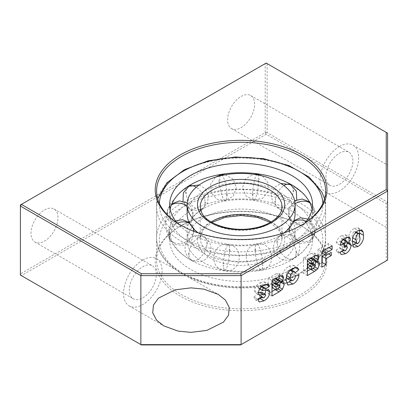 <?xml version="1.0" encoding="UTF-8"?>
<svg xmlns="http://www.w3.org/2000/svg" width="408" height="408" viewBox="0 0 408 408"><rect width="100%" height="100%" fill="white"/><g stroke="black" fill="none" stroke-linecap="round" stroke-linejoin="round"><path stroke-width="0.31" stroke-dasharray="2.04 1.53" d="M198.176 232.861A53.973 31.161 0 0 0 204 236.599A53.973 31.161 0 0 0 256.499 243.841A53.973 31.161 0 0 0 278.215 236.599A53.973 31.161 0 0 0 284.034 232.861M295.081 213.971A53.973 31.161 0 0 0 292.837 205.081A53.973 31.161 0 0 0 225.711 184.105A53.973 31.161 0 0 0 187.129 213.971M288.793 214.465L288.757 212.859L288.793 214.465M289.42 227.863L289.466 230.403L289.267 229.296M277.21 240.776L277.21 243.469L276.838 242.27L277.21 240.776A13.087 7.757 58.6 0 1 279.827 236.105A13.087 7.757 58.6 0 1 286.64 236.594A13.087 7.757 -121.4 0 1 296.065 251.083L296.065 253.771C296.687 252.593 296.687 251.695 296.065 251.083M255.286 248.559L255.683 249.778L255.286 251.251L254.832 249.925L255.286 248.559A13.087 3.05 80.3 0 1 256.775 244.188A13.087 3.05 80.3 0 1 258.988 246.401A13.087 3.05 -99.7 0 1 262.691 262.925C261.977 264.017 261.977 264.909 262.691 265.613C263.476 264.654 263.476 263.757 262.691 262.925M229.561 248.967L230.015 250.318L229.561 251.66L229.153 250.196L229.561 248.967A13.087 2.479 97.8 0 0 228.332 244.637A13.087 2.479 97.8 0 0 226.547 246.916A13.087 2.479 -82.2 0 0 223.533 263.543C222.748 264.404 222.748 265.302 223.533 266.235C224.267 265.511 224.267 264.614 223.533 263.543M206.927 241.893L207.32 243.372L206.927 244.586L206.927 241.893A13.087 7.344 118.7 0 0 204.281 237.201A13.087 7.344 118.7 0 0 198.007 237.997A13.087 7.344 -61.3 0 0 189.083 252.776C188.435 253.414 188.435 254.311 189.083 255.469L189.083 252.776M193.453 229.235L193.453 231.928L193.453 229.235A13.087 10.241 152.7 0 0 192.642 226.721A13.087 10.241 152.7 0 0 189.74 223.548M314.716 231.193L314.716 233.881L314.716 231.193A13.087 10.394 -157.5 0 0 306.372 221.33M168.57 236.201L168.57 233.509L168.57 236.201A13.087 10.241 -27.3 0 0 169.381 238.711A13.087 10.241 -27.3 0 0 181.014 243.403A13.087 10.241 152.7 0 0 193.453 231.928M309.366 201.848L312.829 206.071C321.259 220.743 296.575 233.427 289.568 218.061A13.087 10.241 -27.3 0 0 301.196 222.753A13.087 10.241 152.7 0 0 313.64 211.273L313.64 208.585A13.087 10.241 152.7 0 0 312.829 206.071A13.087 10.241 152.7 0 0 309.891 202.873M192.749 217.071L192.749 214.384L192.749 217.071A13.087 10.394 -157.5 0 1 192.214 218.989A13.087 10.394 -157.5 0 1 180.122 224.67A13.087 10.394 22.5 0 1 167.494 213.593L167.494 210.9A13.087 10.394 22.5 0 1 168.03 208.988A13.087 10.394 22.5 0 1 171.391 205.01M205 204.005L205.372 202.511L205 201.312L205 204.005A13.087 7.757 -121.4 0 1 202.383 208.682A13.087 7.757 -121.4 0 1 195.57 208.192A13.087 7.757 58.6 0 1 186.145 193.703L186.145 191.01A13.087 7.757 58.6 0 1 188.756 186.339M226.924 196.228L227.378 194.861L226.924 193.535L226.527 195.009L226.924 196.228A13.087 3.05 -99.7 0 1 225.435 200.593A13.087 3.05 -99.7 0 1 223.222 198.38A13.087 3.05 80.3 0 1 219.519 181.861C220.233 180.769 220.233 179.872 219.519 179.168A13.087 3.05 80.3 0 1 221.003 174.803M252.649 195.82L253.062 194.585L252.649 193.127L252.195 194.468L252.649 195.82A13.087 2.479 -82.2 0 0 253.878 200.144A13.087 2.479 -82.2 0 0 255.663 197.865A13.087 2.479 97.8 0 0 258.677 181.239C259.462 180.382 259.462 179.484 258.677 178.546A13.087 2.479 97.8 0 0 257.448 174.221M275.283 202.893L275.283 200.201L274.895 201.409L275.283 202.893A13.087 7.344 -61.3 0 0 277.93 207.585A13.087 7.344 -61.3 0 0 284.208 206.785A13.087 7.344 118.7 0 0 293.128 192.005C293.775 191.367 293.775 190.47 293.128 189.312A13.087 7.344 118.7 0 0 290.481 184.62M189.373 239.7A53.973 31.161 180 0 1 187.129 230.811A53.973 31.161 180 0 1 204 208.182A53.973 31.161 180 0 1 278.215 208.182A53.973 31.161 180 0 1 292.837 221.921A53.973 31.161 180 0 1 295.081 230.811A53.973 31.161 180 0 1 248.885 261.65A53.973 31.161 180 0 1 189.373 239.7M292.837 231.311A53.973 31.161 180 0 1 295.081 240.2A53.973 31.161 180 0 1 248.885 271.034A53.973 31.161 180 0 1 189.373 249.089A53.973 31.161 180 0 1 187.129 240.2A53.973 31.161 180 0 1 233.325 209.36A53.973 31.161 180 0 1 292.837 231.311M309.56 219.05A71.42 41.233 0 0 0 230.811 190.006A71.42 41.233 0 0 0 169.687 230.811A71.42 41.233 0 0 0 172.65 242.571A71.42 41.233 0 0 0 192.005 260.753A71.42 41.233 0 0 0 290.21 260.753A71.42 41.233 0 0 0 312.528 230.811A71.42 41.233 0 0 0 309.56 219.05M172.65 251.96A71.42 41.233 180 0 1 169.687 240.2A71.42 41.233 180 0 1 230.811 199.395A71.42 41.233 180 0 1 309.56 228.434A71.42 41.233 180 0 1 312.528 240.2A71.42 41.233 180 0 1 251.399 281A71.42 41.233 180 0 1 172.65 251.96M312.064 209.279A71.42 41.233 180 0 1 312.528 213.971A71.42 41.233 180 0 1 261.477 253.496A71.42 41.233 180 0 1 172.65 225.736A71.42 41.233 180 0 1 169.687 213.971A71.42 41.233 180 0 1 170.151 209.279M177.128 222.911A71.42 41.233 0 0 0 261.477 244.106A71.42 41.233 0 0 0 305.087 222.911M313.64 211.273L313.64 208.585M167.494 213.593L167.494 210.9M186.145 193.703L186.145 193.703C185.523 193.091 185.523 192.194 186.145 191.01M219.519 181.861C218.734 181.024 218.734 180.132 219.519 179.168M258.677 181.239C257.943 180.173 257.943 179.275 258.677 178.546M293.128 192.005L293.128 189.312M301.339 225.257A84.507 48.787 180 0 1 300.859 225.537A84.507 48.787 180 0 1 181.351 225.537A84.507 48.787 180 0 1 300.859 225.537A84.507 48.787 180 0 1 325.61 260.039A84.507 48.787 180 0 1 273.447 305.113A84.507 48.787 180 0 1 181.351 294.535A84.507 48.787 180 0 1 156.601 260.039A84.507 48.787 180 0 1 181.351 225.537L180.387 224.981L181.351 225.537A84.507 48.787 180 0 1 180.871 225.257M300.859 225.537L301.823 226.093A85.869 49.577 180 0 1 301.823 296.208A85.869 49.577 180 0 1 180.387 296.203A85.869 49.577 180 0 1 180.387 226.093A85.869 49.577 180 0 1 301.823 226.093L300.859 225.537L301.823 224.981M142.8 260.039A27.26 15.739 -60 0 1 156.432 258.687A27.26 15.739 -60 0 1 160.609 280.531A27.26 15.739 -60 0 1 142.8 304.552A27.26 15.739 -60 0 1 129.168 305.903A27.26 15.739 -60 0 1 124.991 284.06A27.26 15.739 -60 0 1 142.8 260.039M339.41 184.36A19.084 11.016 120 0 0 351.875 167.545A19.084 11.016 120 0 0 348.952 152.255A19.084 11.016 120 0 0 339.41 153.199A19.084 11.016 120 0 0 326.946 170.019A19.084 11.016 120 0 0 329.868 185.309A19.084 11.016 120 0 0 339.41 184.36M241.108 96.446A19.084 11.016 -60 0 1 250.645 95.503A19.084 11.016 -60 0 1 253.572 110.792A19.084 11.016 -60 0 1 241.108 127.607A19.084 11.016 -60 0 1 231.566 128.551A19.084 11.016 -60 0 1 228.638 113.261A19.084 11.016 -60 0 1 241.108 96.446M142.8 297.876A19.084 11.016 120 0 0 155.264 281.061A19.084 11.016 120 0 0 152.342 265.771A19.084 11.016 120 0 0 142.8 266.715A19.084 11.016 120 0 0 130.336 283.529A19.084 11.016 120 0 0 133.258 298.819A19.084 11.016 120 0 0 142.8 297.876M44.492 209.957A19.084 11.016 -60 0 1 54.035 209.013A19.084 11.016 -60 0 1 56.962 224.303A19.084 11.016 -60 0 1 44.492 241.118A19.084 11.016 -60 0 1 34.955 242.061A19.084 11.016 -60 0 1 32.028 226.772A19.084 11.016 -60 0 1 44.492 209.957M339.41 146.523A27.26 15.739 -60 0 1 353.042 145.171A27.26 15.739 -60 0 1 357.219 167.02A27.26 15.739 -60 0 1 339.41 191.041A27.26 15.739 -60 0 1 325.783 192.387A27.26 15.739 -60 0 1 321.601 170.544A27.26 15.739 -60 0 1 339.41 146.523M266.164 63.062L20.4 204.949L20.4 273.947L265.2 132.615L265.2 63.617L267.128 63.617L266.164 63.062M387.6 133.171L267.128 63.617L267.128 132.615L387.6 202.169L387.6 133.171M386.238 203.607L387.6 202.169L387.6 260.039L386.238 260.824L386.238 203.607L266.164 134.283L21.364 275.619L141.438 344.939M240.541 344.939L386.238 260.824M353.455 246.728L349.6 244.504L348.565 239.552L352.42 241.781M348.565 239.552C348.279 234.835 350.161 231.132 354.2 228.454L358.056 230.678M354.2 228.454L357.984 227.751L359.611 229.939M359.616 234.518L355.883 243.091M352.721 244.999L350.197 245.009L349.6 244.504M321.912 267.158L318.056 264.935L318.056 249.523L321.912 251.746M318.056 249.523L328.282 243.617L332.137 245.846M329.016 247.646L328.282 247.222L322.218 250.726L322.952 251.149M322.218 253.128L327.415 250.124L331.27 252.348M328.496 253.949L327.415 253.327L324.987 254.725M321.912 262.711L318.056 264.935M292.74 280.597L288.884 278.373C290.425 277.338 291.312 275.828 291.536 273.839L295.392 276.068M291.536 273.839L295.178 273.003L299.028 275.227M295.178 273.003L290.782 280.73M286.411 283.035L284.106 282.82L282.173 277.909L286.028 280.133M282.173 277.909C282.305 272.789 284.549 268.872 288.905 266.154L292.76 268.377M288.905 266.154L293.469 265.302L294.969 267.388M291.822 270.152L291.363 270.54L295.219 272.763M286.712 275.696L286.334 275.482L286.396 276.818M287.145 278.628L288.884 278.373M257.851 299.676L255.357 299.773L253.919 296.84L257.774 299.064M253.919 296.84L258.08 294.158L261.936 296.381M263.93 285.024L260.075 282.8C256.974 284.305 255.097 286.875 254.439 290.516L258.295 292.74L255.607 292.791L259.055 294.78M260.075 282.8L264.399 281.826L265.577 284.208M262.074 286.406L261.375 286.85L265.231 289.078M263.798 290.338L259.942 288.109L265.032 287.512L266.047 289.685M264.843 294.046L261.803 297.473M271.988 295.984L268.132 293.755L268.132 278.343L271.988 280.571M268.132 278.343L275.788 273.926L279.643 276.155M275.788 273.926L278.863 273.375L279.75 275.364L280.418 275.752M279.424 281.041L277.506 279.934L279.546 279.929L280.418 281.612M279.684 285.294L278.644 286.957L279.674 287.548M271.988 291.531L268.132 293.755M307.351 275.568L303.496 273.34L303.496 257.927L307.351 260.156M303.496 257.927L311.146 253.511L315.002 255.739M311.146 253.511L314.221 252.96L315.109 254.949L315.782 255.337M314.787 260.62L312.87 259.519L314.91 259.514L315.777 261.197M315.042 264.879L314.002 266.541L315.037 267.133M307.351 271.116L303.496 273.34M341.139 242.235L339.895 241.516L336.258 242.984L340.114 245.208M336.258 242.984C337.054 239.618 338.803 237.221 341.496 235.788L345.352 238.017M341.496 235.788L345.632 234.814L346.484 236.696L347.203 237.114M346.484 236.696L346.418 237.451M345.214 240.113L344.653 240.842L346.601 241.97M346.55 246.08L343.286 250.43M340.282 252.2L337.452 252.333L336.085 250.221L339.94 252.445M336.085 250.221L339.721 247.62L343.577 249.849M20.4 275.063L20.4 273.947L21.364 275.619L20.4 275.063M265.2 132.615L267.128 132.615L266.164 134.283L265.2 132.615M352.451 240.49L352.206 237.497C351.844 235.304 352.466 233.315 354.073 231.53L355.21 231.387L356.016 235.411C356.373 237.584 355.735 239.552 354.098 241.327L353.037 241.449M359.346 230.036L359.28 229.75M327.415 250.124L327.415 253.327M322.218 250.726L322.218 251.573M328.282 243.617L328.282 247.222M291.363 270.54L290.965 269.719L289.017 269.688L286.895 272.192L286.334 275.482M294.821 271.947L290.919 269.632M288.048 272.855L286.895 272.192M260.977 296.999L258.555 295.555L258.08 294.158M259.942 288.109L258.56 288.344L258.254 287.859L259.559 288.92L258.468 288.298M261.375 286.85L260.824 285.687L259.559 285.901L258.254 287.859L259.707 288.696M254.439 290.516L255.372 292.669L259.228 294.892M261.013 296.978L258.555 295.555L260.217 295.525L261.895 292.975L261.518 292.123M259.559 285.901L261.288 286.895M272.294 281.75L273.977 280.775L275.589 278.516L275.303 277.817L274.003 278.159L272.294 279.143L272.294 280.393M272.294 287.752L274.37 286.554L276.282 283.902L275.951 283.142L274.926 283.264M275.237 289.655L278.644 286.957M277.506 279.934L278.032 279.393M279.689 276.129L279.75 275.364M277.083 288.374L278.001 288.91M307.658 261.334L309.335 260.36L310.947 258.101L310.666 257.402L309.361 257.744L307.658 258.728L307.658 259.978M307.658 267.337L309.728 266.138L311.641 263.486L311.314 262.726L310.284 262.849M310.595 269.239L314.002 266.541M312.87 259.519L313.395 258.978M315.047 255.714L315.109 254.949M312.441 267.959L313.364 268.495M339.721 247.62L340.323 248.722L341.685 248.487L343.536 245.29L343.072 244.071L341.675 244.295L340.415 245.249L340.609 241.868L342.842 239.21L342.582 238.593L341.496 238.792L339.895 241.516M344.653 240.842L346.29 240.868L347.121 242.265M343.057 239.695L341.496 238.792M345.811 240.705L349.666 242.928M341.685 248.487L345.54 250.716M352.206 237.497L352.777 237.828M355.674 232.453L354.073 231.53M354.098 241.327L357.954 243.55M289.017 269.688L290.124 270.325M260.217 295.525L264.073 297.753M265.751 295.198L261.895 292.975M273.375 279.771L272.294 279.143M308.739 259.355L307.658 258.728M346.698 241.439L342.842 239.21M343.536 245.29L347.392 247.518M273.977 280.775L277.833 283.004M275.084 278.786L274.003 278.159M274.37 286.554L278.225 288.782M309.335 260.36L313.191 262.589M310.442 258.371L309.361 257.744M309.728 266.138L313.584 268.367M344.959 243.846L341.103 241.623M341.675 244.295L344.362 245.846M275.589 278.516L279.444 280.745M276.282 283.902L280.138 286.13M310.947 258.101L314.803 260.329M311.641 263.486L315.496 265.71M344.464 244.091L340.609 241.868M340.415 245.249L344.27 247.477M289.466 227.71A13.087 10.394 22.5 0 1 289.996 225.797A13.087 10.394 22.5 0 1 293.332 221.84M289.466 230.403A13.087 10.394 22.5 0 0 302.088 241.48A13.087 10.394 -157.5 0 0 314.18 235.799A13.087 10.394 -157.5 0 0 314.716 233.881M277.21 243.469A13.087 7.757 58.6 0 0 286.64 257.958A13.087 7.757 -121.4 0 0 293.454 258.448A13.087 7.757 -121.4 0 0 296.065 253.771M255.286 251.251A13.087 3.05 80.3 0 0 258.988 267.77A13.087 3.05 -99.7 0 0 261.207 269.984A13.087 3.05 -99.7 0 0 262.691 265.613M229.561 251.66A13.087 2.479 97.8 0 1 226.547 268.285A13.087 2.479 -82.2 0 1 224.762 270.565A13.087 2.479 -82.2 0 1 223.533 266.235M206.927 244.586A13.087 7.344 118.7 0 1 198.007 259.366A13.087 7.344 -61.3 0 1 191.729 260.161A13.087 7.344 -61.3 0 1 189.083 255.469M168.57 233.509A13.087 10.241 -27.3 0 1 177.414 223.105M288.757 212.859A13.087 10.241 -27.3 0 1 295.06 203.801M294.663 200.731L288.645 208.376L289.568 218.061A13.087 10.241 -27.3 0 1 288.757 215.552M192.749 214.384A13.087 10.394 -157.5 0 0 187.129 206.035M205 201.312A13.087 7.757 -121.4 0 0 196.268 187.236M226.924 193.535A13.087 3.05 -99.7 0 0 223.222 177.016A13.087 3.05 80.3 0 0 222.166 175.404M252.649 193.127A13.087 2.479 -82.2 0 1 255.663 176.501A13.087 2.479 97.8 0 1 256.612 174.736M275.283 200.201A13.087 7.344 -61.3 0 1 283.912 185.604M270.346 222.391L280.485 232.04L281.994 237.971L281.994 206.81A40.892 23.608 180 0 1 252.771 229.439A40.892 23.608 180 0 1 201.914 213.547A40.892 23.608 180 0 1 200.216 206.81L200.216 237.971A40.892 23.608 0 0 0 201.914 244.708A40.892 23.608 0 0 0 252.771 260.6A40.892 23.608 0 0 0 281.994 237.971A40.892 23.608 0 0 0 280.296 231.239A40.892 23.608 0 0 0 271.121 221.942M199.303 247.381A43.615 25.184 0 0 0 253.546 264.333A43.615 25.184 0 0 0 282.907 233.014A43.615 25.184 0 0 0 228.664 216.061A43.615 25.184 0 0 0 199.303 247.381M211.089 221.942A40.892 23.608 0 0 0 200.216 237.971L203.102 229.816L211.864 222.391M319.49 226.731A81.778 47.216 180 0 1 264.435 285.452A81.778 47.216 180 0 1 162.726 253.664A81.778 47.216 180 0 1 217.78 194.942A81.778 47.216 180 0 1 319.49 226.731M322.101 224.053A84.507 48.787 180 0 1 325.61 237.971A84.507 48.787 180 0 1 265.21 284.733A84.507 48.787 180 0 1 160.109 251.889A84.507 48.787 180 0 1 156.601 237.971A84.507 48.787 180 0 1 217 191.209A84.507 48.787 180 0 1 322.101 224.053M265.21 253.572A84.507 48.787 0 0 0 325.61 206.81A84.507 48.787 0 0 0 322.101 192.897A84.507 48.787 0 0 0 217 160.048A84.507 48.787 0 0 0 156.601 206.81A84.507 48.787 0 0 0 160.109 220.728A84.507 48.787 0 0 0 265.21 253.572M159.355 203.388A81.778 47.216 0 0 0 162.726 218.056A81.778 47.216 0 0 0 253.919 251.216A81.778 47.216 0 0 0 322.861 203.388M356.016 235.411L359.871 237.635M204 208.182L196.126 213.812C192.678 217.556 191.128 220.417 191.485 222.391L192.545 226.338C193.372 227.99 195.641 231.831 204 236.599M278.215 236.599C281.77 234.824 287.089 230.887 289.461 226.726C290.119 225.792 290.542 224.344 290.725 222.391L289.67 218.443C288.757 216.51 286.839 214.333 283.907 211.91L278.215 208.182M293.826 220.651L289.996 225.797L289.308 227.99M289.007 231.071L292.118 239.266L299.686 243.658L308.315 242.306L314.18 235.799L314.349 226.226L307.953 219.101M279.827 236.105C274.14 240.169 272.371 245.534 274.518 252.195C278.934 260.069 285.243 262.155 293.454 258.448C300.905 254.296 301.874 242.678 295.173 237.354C290.307 233.626 285.192 233.208 279.827 236.105M256.775 244.188C239.991 246.238 244.739 273.671 261.207 269.984C277.991 267.959 273.227 240.48 256.775 244.188M228.332 244.637C211.752 241.495 207.917 269.081 224.762 270.565C241.332 273.722 245.172 246.101 228.332 244.637M204.281 237.201C197.681 234.238 192.046 235.523 187.369 241.062C183.141 248.732 184.595 255.097 191.729 260.161C199.114 263.313 205.051 261.538 209.549 254.842C212.588 247.518 210.834 241.633 204.281 237.201M193.423 228.577L192.642 226.721L189.195 222.508M175.481 220.861L168.631 228.485L169.381 238.711L175.879 244.754L184.727 245.264L191.877 240.006L194.029 231.387M187.201 202.985L191.26 207.116L193.162 212.935L192.214 218.989C186.527 234.886 160.839 224.298 168.03 208.988L171.88 203.821M199.211 184.941L205.479 188.96L208.539 195.769L207.381 203.143L202.383 208.682L196.753 210.538L190.883 209.727L185.966 206.397L183.024 201.231M225.333 174.782L233.172 179.199L236.303 187.644L233.238 196.115L225.435 200.593L216.995 199.206L211.196 192.851L210.594 184.268L215.455 177.169M262.359 175.94L267.964 182.723L268.005 191.525L262.466 198.359L253.878 200.144L245.866 195.855L242.582 187.349L245.652 178.76L253.572 174.267M296.769 199.752L289.211 208.192L277.93 207.585L272.58 202.108L271.213 194.565L274.309 187.542L280.796 183.467M295.081 240.2L295.081 230.811M169.687 240.2L169.687 230.811M169.687 213.971L169.687 204.587M324.533 198.803L325.61 206.81L325.61 237.971C326.42 265.542 285.983 288.385 241.429 287.915C205.244 288.252 170.646 273.661 160.303 252.69C157.85 247.926 156.616 243.02 156.601 237.971L156.601 206.81L157.677 198.803M187.129 240.2L187.129 230.811M290.802 184.355L303.68 193.749L312.727 205.688L315.053 211.201L316.878 222.411L314.522 235.079L311.472 241.352L302.455 252.169L290.21 260.753M192.005 184.028L179.755 192.612L170.738 203.434L167.688 209.707L165.332 222.37L167.158 233.585L169.483 239.093C174.344 248.084 181.851 255.301 192.005 260.753M312.528 240.2L312.528 230.811M312.528 213.971L312.528 204.587M156.601 191.041L156.601 260.039M181.351 225.537L180.387 226.093M156.432 258.687L218.249 294.377M250.645 95.503L348.952 152.255M54.035 209.013L152.342 265.771M353.042 145.171L387.6 165.128M325.61 191.041L325.61 260.039M357.984 227.751L361.84 229.979M350.197 245.009L354.047 247.233M284.106 282.82L287.961 285.049M293.469 265.302L297.325 267.531M255.357 299.773L259.213 302.002M264.399 281.826L268.255 284.05M265.032 287.512L268.887 289.736M278.863 273.375L282.719 275.599M279.546 279.929L283.402 282.158M314.221 252.96L318.077 255.184M314.91 259.514L318.765 261.742M345.632 234.814L349.488 237.038M337.452 252.333L341.307 254.561M129.168 305.903L163.73 325.854M231.566 128.551L329.868 185.309M34.955 242.061L133.258 298.819M325.783 192.387L387.6 228.082M260.824 285.687L261.956 286.34M346.29 240.868L350.146 243.097M340.323 248.722L342.995 250.262M355.21 231.387L356.21 231.968M342.582 238.593L343.628 239.195M343.072 244.071L344.423 244.851M275.303 277.817L276.027 278.236M275.951 283.142L276.772 283.616M310.666 257.402L311.391 257.82M311.314 262.726L312.135 263.201"/><path stroke-width="0.61" d="M187.129 204.587A53.973 31.161 0 0 0 256.499 234.452A53.973 31.161 0 0 0 295.081 204.587A53.973 31.161 0 0 0 225.711 174.721A53.973 31.161 0 0 0 187.129 204.587L187.129 213.971A53.973 31.161 0 0 0 189.373 222.86A53.973 31.161 0 0 0 198.176 232.861M284.034 232.861A53.973 31.161 0 0 0 295.081 213.971L295.081 204.587M289.267 229.296L289.466 227.71M305.087 222.911A71.42 41.233 0 0 0 312.528 204.587A71.42 41.233 0 0 0 220.733 165.067A71.42 41.233 0 0 0 169.687 204.587A71.42 41.233 0 0 0 177.128 222.911M170.151 209.279A71.42 41.233 180 0 1 192.005 184.028A71.42 41.233 180 0 1 220.733 174.451A71.42 41.233 180 0 1 290.21 184.028A71.42 41.233 180 0 1 309.56 202.21A71.42 41.233 180 0 1 312.064 209.279M301.823 154.872A85.869 49.577 0 0 0 180.387 154.872A85.869 49.577 0 0 0 180.387 224.981L180.387 224.981A85.869 49.577 0 0 0 301.823 224.981A85.869 49.577 0 0 0 301.823 154.872M180.871 225.257A84.507 48.787 180 0 1 156.601 191.041A84.507 48.787 180 0 1 208.769 145.962A84.507 48.787 180 0 1 300.859 156.539A84.507 48.787 180 0 1 325.61 191.041A84.507 48.787 180 0 1 301.339 225.257M190.99 332.372L206.815 330.409L223.446 322.126L228.516 315.216L229.255 307.423L225.425 300.11L218.249 294.377L203.837 289.129L190.99 287.859L175.16 289.823L158.528 298.105L153.464 305.016L152.72 312.809L156.555 320.122L163.73 325.854L178.138 331.102L190.99 332.372M387.6 218.861L387.6 174.344L387.6 218.861C387.6 235.034 387.6 226.267 387.6 218.861L387.6 228.082M387.6 165.128L387.6 174.344M141.438 273.717L240.541 273.717L386.238 189.598L386.238 132.381L266.164 63.062L21.364 204.393L141.438 273.717L140.872 275.614L241.108 275.614L387.6 191.041L386.238 189.598M240.541 273.717L241.108 275.614L241.108 344.617L140.872 344.617L140.872 275.614L20.4 206.06L21.364 204.393L20.4 204.949L20.4 275.063L141.438 344.939L240.541 344.939L387.6 260.039L387.6 133.171L386.238 132.381M358.056 230.678C354.017 233.361 352.135 237.058 352.42 241.781L353.455 246.728L354.047 247.233L357.959 246.549C361.988 243.816 363.839 240.077 363.513 235.319L363.135 231.974L361.84 229.979L358.056 230.678M332.137 245.846L321.912 251.746L321.912 267.158L326.074 264.756L326.074 258.555L331.27 255.551L331.27 252.348L326.074 255.352L326.074 252.95L332.137 249.446L332.137 245.846M299.028 275.227L295.392 276.068C295.168 278.052 294.28 279.562 292.74 280.597L291.001 280.852L290.19 277.705L290.746 274.416L292.873 271.917L294.821 271.947L295.219 272.763L298.855 269.714L297.325 267.531L292.76 268.377C288.405 271.096 286.161 275.012 286.028 280.133L287.961 285.049L292.98 284.065C296.198 282.229 298.212 279.286 299.028 275.227M290.7 269.51L294.821 271.947M261.936 296.381L257.774 299.064L259.213 302.002L263.991 300.803C267.368 299.013 269.341 296.121 269.912 292.133L268.887 289.736L262.415 290.567L262.109 290.083L263.41 288.125L264.68 287.91L265.231 289.078L269.392 286.411L268.255 284.05L263.93 285.024C260.829 286.528 258.952 289.104 258.295 292.74L259.462 295.015L265.368 294.352L265.751 295.198L264.073 297.753L262.41 297.784L261.936 296.381M260.977 296.999L262.625 297.952L261.013 296.978M262.415 290.567L259.707 288.696M279.643 276.155L271.988 280.571L271.988 295.984L279.092 291.883L282.499 289.18L284.294 284.381L283.402 282.158L281.362 282.158L282.846 280.301L283.606 277.588L282.719 275.599L279.643 276.155M315.002 255.739L307.351 260.156L307.351 275.568L314.451 271.468L317.858 268.765L319.658 263.966L318.765 261.742L316.725 261.742L318.204 259.886L318.964 257.173L318.077 255.184L315.002 255.739M340.114 245.208L343.75 243.744L345.352 241.021L346.433 240.822L346.698 241.439L344.464 244.091L344.27 247.477L345.53 246.519L346.928 246.299L347.392 247.518L345.54 250.716L344.179 250.951L343.577 249.849L339.94 252.445L341.307 254.561L345.617 253.674C348.815 251.889 350.62 249.094 351.033 245.29L349.666 242.928L348.509 243.071L350.339 238.925L349.488 237.038L345.352 238.017C342.659 239.45 340.91 241.847 340.114 245.208M350.146 243.097L349.666 242.928M359.611 229.939L363.135 231.974M363.513 235.319L359.657 233.096L359.616 234.518M355.883 243.091L354.103 244.326L357.959 246.549M354.103 244.326L352.721 244.999M322.952 251.149L326.074 252.95M332.137 249.446L329.016 247.646M326.074 255.352L322.218 253.128L322.218 251.573M324.987 254.725L322.218 256.326L326.074 258.555M331.27 255.551L328.496 253.949M322.218 256.326L322.218 262.533L326.074 264.756M322.218 262.533L321.912 262.711M290.782 280.73L289.124 281.841L292.98 284.065M289.124 281.841L286.411 283.035M294.969 267.388L298.855 269.714M295.004 267.485L291.822 270.152M286.396 276.818L287.145 278.628L291.001 280.852M290.19 277.705L286.712 275.696M263.991 300.803L260.136 298.574L257.851 299.676M263.333 294.632L259.478 292.409L258.295 292.74M265.577 284.208L269.392 286.411M265.343 284.305L262.074 286.406M266.047 289.685L269.912 292.133M266.057 289.904L264.843 294.046M261.803 297.473L260.136 298.574M280.418 275.752L283.606 277.588M280.418 281.612L280.444 282.152L284.294 284.381M281.362 282.158L279.424 281.041M280.444 282.152L279.684 285.294M279.674 287.548L282.499 289.18M279.092 291.883L275.237 289.655L271.988 291.531M315.782 255.337L318.964 257.173M315.777 261.197L315.802 261.737L319.658 263.966M316.725 261.742L314.787 260.62M315.802 261.737L315.042 264.879M315.037 267.133L317.858 268.765M314.451 271.468L310.595 269.239L307.351 271.116M343.75 243.744L341.139 242.235M347.203 237.114L350.339 238.925M346.418 237.451L345.214 240.113M346.601 241.97L348.509 243.071M351.033 245.29L347.177 243.066L346.55 246.08M343.286 250.43L341.761 251.45L345.617 253.674M341.761 251.45L340.282 252.2M352.777 237.828L356.056 239.726C355.694 237.532 356.322 235.538 357.928 233.753L359.065 233.616L359.871 237.635C360.228 239.807 359.591 241.781 357.954 243.55L356.893 243.673L353.037 241.449L352.451 240.49M359.657 233.096L359.28 229.75M290.746 274.416L288.048 272.855M259.478 292.409L261.518 292.123L265.368 294.352M261.288 286.895L263.41 288.125M262.267 290.486L259.559 288.92L262.324 290.527M276.15 283.973L276.15 281.372L279.159 280.046L279.444 280.745L277.833 283.004L276.15 283.973L272.294 281.75L272.294 280.393M276.15 289.976L276.15 286.977L278.215 285.784L279.806 285.365L280.138 286.13L278.225 288.782L276.15 289.976L272.294 287.752L272.294 284.748L274.926 283.264M278.032 279.393L278.99 278.077L279.689 276.129M278.99 278.077L282.846 280.301M278.001 288.91L280.934 290.603M311.513 263.558L311.513 260.957L314.522 259.631L314.803 260.329L313.191 262.589L311.513 263.558L307.658 261.334L307.658 259.978M311.513 269.56L311.513 266.562L313.579 265.368L315.17 264.95L315.496 265.71L313.584 268.367L311.513 269.56L307.658 267.337L307.658 264.333L310.284 262.849M313.395 258.978L314.349 257.662L315.047 255.714M314.349 257.662L318.204 259.886M313.364 268.495L316.297 270.188M347.121 242.265L347.177 243.066M345.352 241.021L343.057 239.695M357.928 233.753L355.674 232.453M356.893 243.673L356.056 239.726M290.124 270.325L292.873 271.917M276.15 281.372L273.375 279.771M276.15 286.977L272.294 284.748M311.513 260.957L308.739 259.355M311.513 266.562L307.658 264.333M277.858 280.388L275.084 278.786M278.215 285.784L274.36 283.555M313.216 259.973L310.442 258.371M313.579 265.368L309.723 263.14M344.362 245.846L345.53 246.519M293.332 221.84A13.087 10.394 22.5 0 1 302.088 220.111A13.087 10.394 -157.5 0 1 306.372 221.33M189.74 223.548A13.087 10.241 152.7 0 0 181.014 222.034A13.087 10.241 -27.3 0 0 177.414 223.105M295.06 203.801A13.087 10.241 -27.3 0 1 301.196 201.384A13.087 10.241 152.7 0 1 309.891 202.873M187.129 206.035A13.087 10.394 -157.5 0 0 180.122 203.301A13.087 10.394 22.5 0 0 171.391 205.01M196.268 187.236A13.087 7.757 -121.4 0 0 195.57 186.823A13.087 7.757 58.6 0 0 188.756 186.339L199.211 184.941M225.333 174.782L221.003 174.803A13.087 3.05 80.3 0 1 222.166 175.404M262.359 175.94L257.448 174.221A13.087 2.479 97.8 0 0 256.612 174.736M283.912 185.604A13.087 7.344 -61.3 0 1 284.208 185.421A13.087 7.344 118.7 0 1 290.481 184.62L296.285 191.077L296.769 199.752M282.907 197.401A43.615 25.184 180 0 1 253.546 228.72A43.615 25.184 180 0 1 199.303 211.767A43.615 25.184 180 0 1 228.664 180.453A43.615 25.184 180 0 1 282.907 197.401M280.296 200.078A40.892 23.608 180 0 1 281.994 206.81C282.535 215.654 270.096 225.767 252.348 228.383C231.265 232.229 206.703 223.992 201.725 212.746L200.216 206.81A40.892 23.608 180 0 1 229.444 184.186A40.892 23.608 180 0 1 280.296 200.078M271.121 221.942A40.892 23.608 0 0 0 229.444 215.347A40.892 23.608 0 0 0 211.089 221.942M322.861 203.388A81.778 47.216 0 0 0 319.49 191.117A81.778 47.216 0 0 0 230.347 157.784A81.778 47.216 0 0 0 159.355 203.388M289.308 227.99L289.007 231.071M189.195 222.508L182.565 219.723L175.481 220.861M171.88 203.821L179.413 200.92L187.201 202.985M324.533 198.803L321.912 192.097L309.147 177.072L288.9 165.556L263.405 158.625L235.441 156.983L208.111 160.798L184.411 169.682L166.938 182.753L157.677 198.803M293.826 220.651L300.66 217.79L307.953 219.101M193.423 228.577L194.029 231.387M309.366 201.848L302.19 199.017L294.663 200.731M188.756 186.339L183.36 192.805L183.024 201.231M221.003 174.803L215.455 177.169M257.448 174.221L253.572 174.267M290.481 184.62L280.796 183.467M290.21 184.028L290.802 184.355M270.346 222.391L256.979 217.316L241.108 215.516L225.236 217.316L211.864 222.391M261.956 286.34L264.68 287.91M342.995 250.262L344.179 250.951M356.21 231.968L359.065 233.616M343.628 239.195L346.433 240.822M344.423 244.851L346.928 246.299M276.027 278.236L279.159 280.046M276.772 283.616L279.806 285.365M311.391 257.82L314.522 259.631M312.135 263.201L315.17 264.95"/></g></svg>

